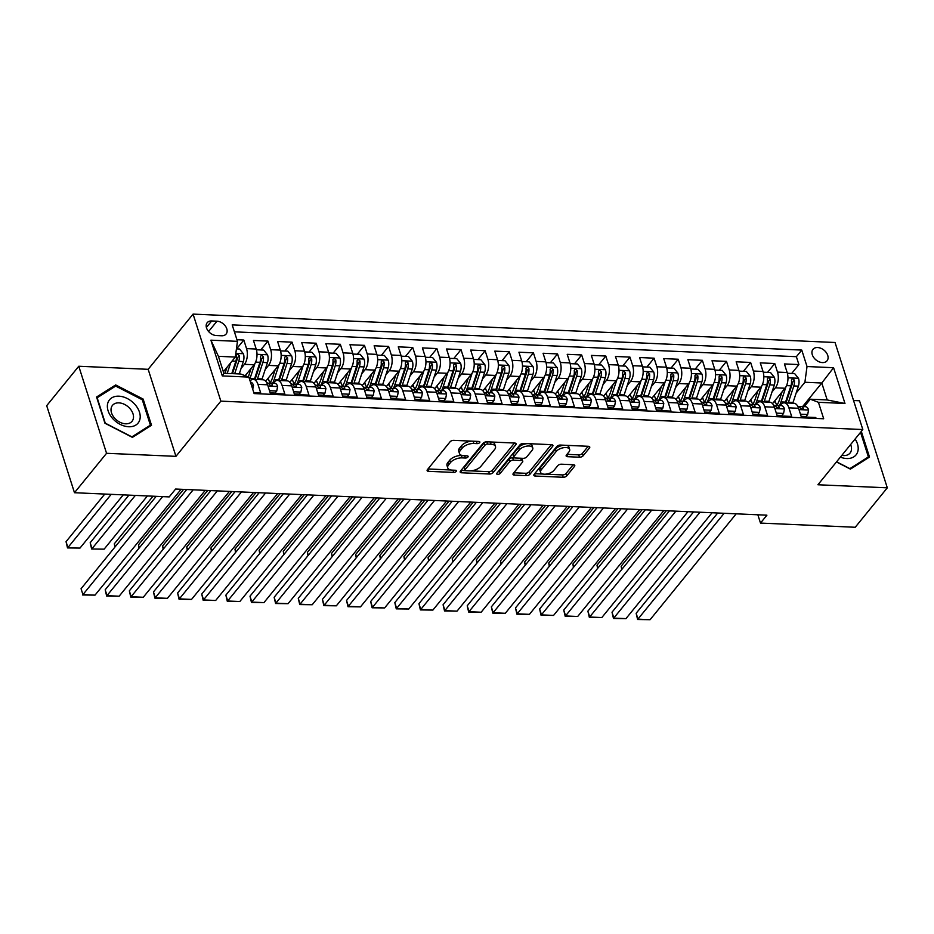 <?xml version="1.0" encoding="UTF-8"?>
<svg xmlns="http://www.w3.org/2000/svg" width="934" height="934" viewBox="0 0 934 934"><rect width="100%" height="100%" fill="white"/><g stroke="black" fill="none" stroke-linecap="round" stroke-linejoin="round"><path stroke-width="1.4" d="M479.644 442.623A1.95 0.957 162.3 0 0 479.842 441.957A1.95 0.957 162.3 0 0 478.873 441.455L453.702 440.346A2.779 1.366 162.3 0 0 450.071 441.794L427.41 469.662A2.779 1.366 162.3 0 0 427.118 470.608A2.779 1.366 162.3 0 0 428.519 471.32L453.679 472.429A1.95 0.957 162.3 0 0 456.224 471.413A1.95 0.957 162.3 0 0 456.422 470.748A1.95 0.957 162.3 0 0 455.453 470.257L452.196 470.117A8.908 4.366 162.3 0 1 447.736 467.864A8.908 4.366 162.3 0 1 448.635 464.828L450.527 462.505A8.908 4.366 162.3 0 1 462.143 457.882L465.401 458.034A1.95 0.957 162.3 0 0 467.934 457.018A1.95 0.957 162.3 0 0 468.132 456.352A1.95 0.957 162.3 0 0 467.163 455.862L463.906 455.722A8.908 4.366 162.3 0 1 459.446 453.469A8.908 4.366 162.3 0 1 460.357 450.421L462.237 448.098A8.908 4.366 162.3 0 1 473.853 443.487L477.111 443.627A1.95 0.957 162.3 0 0 479.644 442.623M817.612 347.53A9.071 6.316 39.1 0 0 812.977 349.328A9.071 6.316 39.1 0 0 813.712 357.512A9.071 6.316 39.1 0 0 822.41 362.579A9.071 6.316 39.1 0 0 827.045 360.781A9.071 6.316 39.1 0 0 826.31 352.597A9.071 6.316 39.1 0 0 817.612 347.53M579.5 457.216A2.779 1.366 162.3 0 0 583.131 455.78L589.482 447.958A2.779 1.366 162.3 0 0 589.763 447.001A2.779 1.366 162.3 0 0 588.373 446.3L560.423 445.063A2.779 1.366 162.3 0 0 556.792 446.51L534.131 474.379A2.779 1.366 162.3 0 0 533.839 475.336A2.779 1.366 162.3 0 0 535.24 476.036L563.19 477.274A2.779 1.366 162.3 0 0 566.821 475.826L574.503 466.381A2.779 1.366 162.3 0 0 574.784 465.436A2.779 1.366 162.3 0 0 573.394 464.735L561.427 464.198A2.779 1.366 162.3 0 0 557.796 465.646L553.99 470.327A7.437 3.654 162.3 0 1 546.46 474.063A7.437 3.654 162.3 0 1 540.564 472.312A7.437 3.654 162.3 0 1 541.311 469.767L556.244 451.414A7.437 3.654 162.3 0 1 563.762 447.678A7.437 3.654 162.3 0 1 569.67 449.441A7.437 3.654 162.3 0 1 568.911 451.974L566.424 455.033A2.779 1.366 162.3 0 0 566.144 455.99A2.779 1.366 162.3 0 0 567.533 456.691L579.5 457.216L578.741 454.87A2.779 1.366 162.3 0 0 582.372 453.422L588.175 446.3M817.915 484.758L887.3 487.828L855.229 527.266L760.498 523.075L766.907 515.183L175.627 489.031L169.206 496.911L74.475 492.72L106.558 453.294L175.942 456.352L220.844 401.141L862.818 429.547L817.915 484.758M515.813 444.701A2.779 1.366 162.3 0 0 516.093 443.743A2.779 1.366 162.3 0 0 514.704 443.043L486.754 441.805A2.779 1.366 162.3 0 0 483.123 443.253L460.45 471.121A2.779 1.366 162.3 0 0 460.17 472.079A2.779 1.366 162.3 0 0 461.559 472.779L489.509 474.017A2.779 1.366 162.3 0 0 493.14 472.569L515.813 444.701L515.311 443.136M523.589 443.44L551.539 444.677A2.779 1.366 162.3 0 1 552.928 445.378A2.779 1.366 162.3 0 1 552.648 446.324L529.975 474.203A2.779 1.366 162.3 0 1 526.356 475.639L514.389 475.114A2.779 1.366 162.3 0 1 513 474.414A2.779 1.366 162.3 0 1 513.28 473.456L522.468 462.155A2.779 1.366 162.3 0 0 522.76 461.209A2.779 1.366 162.3 0 0 521.359 460.509L513.431 460.158A2.779 1.366 162.3 0 0 509.801 461.594L500.227 473.363A1.95 0.957 162.3 0 1 498.254 474.344A1.95 0.957 162.3 0 1 496.713 473.888A1.95 0.957 162.3 0 1 496.911 473.223L519.958 444.876A2.779 1.366 162.3 0 1 523.589 443.44M791.682 373.448L798.897 364.575L784.408 363.933L787.152 372.526L777.497 372.094A11.336 5.931 92.5 0 1 775.372 387.82L772.009 391.941M767.55 372.374L774.765 363.513L760.276 362.871L763.02 371.452L753.364 371.031A11.336 5.931 92.5 0 1 751.24 386.746L747.877 390.879M743.417 371.312L750.621 362.439L736.144 361.808L738.887 370.389L729.232 369.957A11.336 5.931 92.5 0 1 727.107 385.684L723.745 389.805M719.285 370.238L726.489 361.376L712.012 360.734L714.755 369.327L705.1 368.895A11.336 5.931 92.5 0 1 702.963 384.621L699.613 388.742M695.141 369.175L702.356 360.314L687.879 359.672L690.611 368.253L680.968 367.833A11.336 5.931 92.5 0 1 678.831 383.547L675.48 387.668M671.009 368.101L678.224 359.24L663.735 358.598L666.479 367.19L656.824 366.758A11.336 5.931 92.5 0 1 654.699 382.485L651.348 386.606M646.877 367.039L654.092 358.177L639.603 357.535L642.347 366.116L632.692 365.696A11.336 5.931 92.5 0 1 630.567 381.411L627.204 385.544M622.745 365.965L629.948 357.103L615.471 356.461L618.215 365.054L608.559 364.622A11.336 5.931 92.5 0 1 606.435 380.348L603.072 384.469M598.612 364.902L605.816 356.041L591.339 355.399L594.082 363.98L584.427 363.559A11.336 5.931 92.5 0 1 582.291 379.274L578.94 383.407M574.48 363.84L581.684 354.967L567.207 354.325L569.95 362.917L560.295 362.485A11.336 5.931 92.5 0 1 558.158 378.212L554.808 382.333M550.336 362.766L557.551 353.904L543.074 353.262L545.806 361.843L536.151 361.423A11.336 5.931 92.5 0 1 534.026 377.138L530.675 381.27M526.204 361.703L533.419 352.83L518.93 352.2L521.674 360.781L512.019 360.349A11.336 5.931 92.5 0 1 509.894 376.075L506.543 380.196M502.072 360.629L509.287 351.768L494.798 351.126L497.542 359.718L487.887 359.286A11.336 5.931 92.5 0 1 485.762 375.001L482.399 379.134M477.939 359.567L485.143 350.705L470.666 350.063L473.41 358.644L463.754 358.224A11.336 5.931 92.5 0 1 461.629 373.939L458.267 378.06M453.807 358.493L461.011 349.631L446.534 348.989L449.277 357.582L439.622 357.15A11.336 5.931 92.5 0 1 437.486 372.876L434.135 376.997M429.675 357.43L436.878 348.569L422.401 347.927L425.133 356.508L415.49 356.087A11.336 5.931 92.5 0 1 413.353 371.802L410.003 375.935M405.531 356.356L412.746 347.495L398.269 346.853L401.001 355.445L391.346 355.013A11.336 5.931 92.5 0 1 389.221 370.74L385.87 374.861M381.399 355.294L388.614 346.432L374.125 345.79L376.869 354.371L367.214 353.951A11.336 5.931 92.5 0 1 365.089 369.666L361.727 373.798M357.267 354.231L364.47 345.358L349.993 344.716L352.737 353.309L343.082 352.877A11.336 5.931 92.5 0 1 340.957 368.603L337.594 372.724M333.134 353.157L340.338 344.296L325.861 343.654L328.605 352.235L318.949 351.814A11.336 5.931 92.5 0 1 316.824 367.529L313.462 371.662M309.002 352.095L316.206 343.222L301.729 342.591L304.472 351.172L294.817 350.74A11.336 5.931 92.5 0 1 292.681 366.467L289.33 370.588M284.858 351.021L292.073 342.159L277.596 341.517L280.328 350.11L270.685 349.678A11.336 5.931 92.5 0 1 268.548 365.392L265.198 369.525M260.726 349.958L267.941 341.097L253.453 340.455L256.196 349.036A11.336 5.931 92.5 0 1 254.071 364.762L245.175 375.702M253.826 392.654L260.703 392.957L257.959 384.364A11.336 5.931 92.5 0 0 253.324 379.356A11.336 5.931 92.5 0 0 250.09 380.955M253.324 379.356L262.979 379.776A11.336 5.931 92.5 0 1 267.614 384.796L270.346 393.389L284.835 394.02L282.091 385.438A11.336 5.931 92.5 0 0 277.456 380.418A11.336 5.931 92.5 0 0 273.954 382.333L273.288 383.162M277.456 380.418L287.112 380.85A11.336 5.931 -87.5 0 1 291.747 385.859L294.49 394.452L308.967 395.094L306.224 386.501A11.336 5.931 92.5 0 0 301.6 381.492A11.336 5.931 92.5 0 0 298.086 383.407L297.421 384.224M301.6 381.492L311.244 381.913A11.336 5.931 -87.5 0 1 315.879 386.933L318.622 395.514L333.099 396.156L330.356 387.575A11.336 5.931 92.5 0 0 325.733 382.555A11.336 5.931 92.5 0 0 322.23 384.469L321.553 385.287M325.733 382.555L335.388 382.987A11.336 5.931 -87.5 0 1 340.011 387.995L342.755 396.588L357.232 397.23L354.5 388.637A11.336 5.931 92.5 0 0 349.865 383.617A11.336 5.931 92.5 0 0 346.362 385.544L345.697 386.361M349.865 383.617L359.52 384.049A11.336 5.931 -87.5 0 1 364.143 389.069L366.887 397.651L381.364 398.293L378.632 389.712A11.336 5.931 92.5 0 0 373.997 384.691A11.336 5.931 92.5 0 0 370.494 386.606L369.829 387.423M373.997 384.691L383.652 385.123A11.336 5.931 -87.5 0 1 388.287 390.132L391.019 398.725L405.508 399.367L402.764 390.774A11.336 5.931 92.5 0 0 398.129 385.754A11.336 5.931 92.5 0 0 394.627 387.68L393.961 388.497M398.129 385.754L407.784 386.186A11.336 5.931 -87.5 0 1 412.419 391.206L415.151 399.787L429.64 400.429L426.896 391.848A11.336 5.931 92.5 0 0 422.261 386.828A11.336 5.931 92.5 0 0 418.759 388.742L418.093 389.56M422.261 386.828L431.917 387.248A11.336 5.931 -87.5 0 1 436.552 392.268L439.295 400.861L453.772 401.492L451.029 392.91A11.336 5.931 92.5 0 0 446.405 387.89A11.336 5.931 92.5 0 0 442.891 389.805L442.226 390.634M446.405 387.89L456.049 388.322A11.336 5.931 -87.5 0 1 460.684 393.342L463.427 401.924L477.904 402.566L475.161 393.973A11.336 5.931 92.5 0 0 470.538 388.964A11.336 5.931 92.5 0 0 467.035 390.879L466.358 391.696M470.538 388.964L480.193 389.385A11.336 5.931 -87.5 0 1 484.816 394.405L487.56 402.998L502.037 403.628L499.305 395.047A11.336 5.931 92.5 0 0 494.67 390.027A11.336 5.931 92.5 0 0 491.167 391.941L490.502 392.77M494.67 390.027L504.325 390.459A11.336 5.931 -87.5 0 1 508.948 395.467L511.692 404.06L526.181 404.702L523.437 396.109A11.336 5.931 92.5 0 0 518.802 391.101A11.336 5.931 92.5 0 0 515.299 393.016L514.634 393.833M518.802 391.101L528.457 391.521A11.336 5.931 -87.5 0 1 533.092 396.541L535.824 405.123L550.313 405.765L547.569 397.183A11.336 5.931 92.5 0 0 542.934 392.163A11.336 5.931 92.5 0 0 539.432 394.078L538.766 394.895M542.934 392.163L552.589 392.595A11.336 5.931 -87.5 0 1 557.224 397.604L559.968 406.197L574.445 406.839L571.701 398.246A11.336 5.931 92.5 0 0 567.066 393.226A11.336 5.931 92.5 0 0 563.564 395.152L562.898 395.969M567.066 393.226L576.722 393.658A11.336 5.931 -87.5 0 1 581.357 398.678L584.1 407.259L598.577 407.901L595.834 399.32A11.336 5.931 92.5 0 0 591.21 394.3A11.336 5.931 92.5 0 0 587.696 396.214L587.031 397.032M591.21 394.3L600.866 394.732A11.336 5.931 -87.5 0 1 605.489 399.74L608.232 408.333L622.709 408.975L619.966 400.382A11.336 5.931 92.5 0 0 615.343 395.362A11.336 5.931 92.5 0 0 611.84 397.289L611.175 398.106M615.343 395.362L624.998 395.794A11.336 5.931 -87.5 0 1 629.621 400.814L632.365 409.396L646.842 410.038L644.11 401.457A11.336 5.931 92.5 0 0 639.475 396.436A11.336 5.931 92.5 0 0 635.972 398.351L635.307 399.168M639.475 396.436L649.13 396.857A11.336 5.931 -87.5 0 1 653.765 401.877L656.497 410.47L670.986 411.1L668.242 402.519A11.336 5.931 92.5 0 0 663.607 397.499A11.336 5.931 92.5 0 0 660.104 399.413L659.439 400.242M663.607 397.499L673.262 397.931A11.336 5.931 -87.5 0 1 677.897 402.951L680.629 411.532L695.118 412.174L692.374 403.581A11.336 5.931 92.5 0 0 687.739 398.573A11.336 5.931 92.5 0 0 684.237 400.488L683.571 401.305M687.739 398.573L697.394 398.993A11.336 5.931 -87.5 0 1 702.029 404.013L704.773 412.606L719.25 413.237L716.506 404.656A11.336 5.931 92.5 0 0 711.883 399.635A11.336 5.931 92.5 0 0 708.369 401.55L707.703 402.379M711.883 399.635L721.527 400.067A11.336 5.931 -87.5 0 1 726.162 405.076L728.905 413.669L743.382 414.311L740.639 405.718A11.336 5.931 92.5 0 0 736.015 400.709A11.336 5.931 92.5 0 0 732.513 402.624L731.836 403.441M736.015 400.709L745.671 401.13A11.336 5.931 -87.5 0 1 750.294 406.15L753.038 414.731L767.514 415.373L764.783 406.792A11.336 5.931 92.5 0 0 760.148 401.772A11.336 5.931 92.5 0 0 756.645 403.686L755.98 404.504M760.148 401.772L769.803 402.204A11.336 5.931 -87.5 0 1 774.426 407.212L777.17 415.805L791.647 416.447L788.915 407.854A11.336 5.931 92.5 0 0 784.28 402.846A11.336 5.931 92.5 0 0 780.777 404.761L780.112 405.578M787.152 372.526A11.336 5.931 -87.5 0 1 785.027 388.24L772.511 403.628M763.02 371.452A11.336 5.931 -87.5 0 1 760.895 387.178L748.379 402.566M738.887 370.389A11.336 5.931 -87.5 0 1 736.751 386.116L724.235 401.503M714.755 369.327A11.336 5.931 -87.5 0 1 712.619 385.041L700.103 400.429M690.611 368.253A11.336 5.931 -87.5 0 1 688.486 383.979L675.971 399.367M666.479 367.19A11.336 5.931 -87.5 0 1 664.354 382.905L651.839 398.293M642.347 366.116A11.336 5.931 -87.5 0 1 640.222 381.843L627.706 397.23M618.215 365.054A11.336 5.931 -87.5 0 1 616.09 380.768L603.574 396.156M594.082 363.98A11.336 5.931 -87.5 0 1 591.946 379.706L579.43 395.094M569.95 362.917A11.336 5.931 -87.5 0 1 567.814 378.632L555.298 394.02M545.806 361.843A11.336 5.931 -87.5 0 1 543.681 377.569L531.166 392.957M521.674 360.781A11.336 5.931 -87.5 0 1 519.549 376.507L507.034 391.895M497.542 359.718A11.336 5.931 -87.5 0 1 495.417 375.433L482.901 390.821M473.41 358.644A11.336 5.931 -87.5 0 1 471.273 374.371L458.757 389.758M449.277 357.582A11.336 5.931 -87.5 0 1 447.141 373.296L434.625 388.684M425.133 356.508A11.336 5.931 -87.5 0 1 423.009 372.234L410.493 387.622M401.001 355.445A11.336 5.931 -87.5 0 1 398.876 371.16L386.361 386.548M376.869 354.371A11.336 5.931 -87.5 0 1 374.744 370.097L362.229 385.485M352.737 353.309A11.336 5.931 -87.5 0 1 350.612 369.023L338.096 384.411M328.605 352.235A11.336 5.931 -87.5 0 1 326.468 367.961L313.952 383.349M304.472 351.172A11.336 5.931 -87.5 0 1 302.336 366.899L289.82 382.286M280.328 350.11A11.336 5.931 -87.5 0 1 278.204 365.824L265.688 381.212M216.326 335.539L221.638 335.773A8.791 6.118 39.1 0 0 226.121 334.022A8.791 6.118 39.1 0 0 225.409 326.106A8.791 6.118 39.1 0 0 216.98 321.191L211.668 320.957A8.791 6.118 39.1 0 0 207.185 322.697A8.791 6.118 39.1 0 0 207.897 330.624A8.791 6.118 39.1 0 0 216.326 335.539M220.844 401.141L193.069 314.104L835.043 342.498L862.818 429.547M798.897 364.575L796.375 356.695L801.769 350.075L232.192 324.88L237.458 341.342L235.321 357.068L223.366 371.767M801.769 350.075L807.023 366.537L833.572 367.716L844.978 403.476L818.429 402.297L823.695 418.771L254.118 393.576L248.864 377.103L222.315 375.923L210.909 340.174L237.458 341.342M236.594 348.884L243.809 340.023L246.541 348.615A11.336 5.931 92.5 0 1 244.416 364.33L241.065 368.451M816.082 418.432L815.791 417.51L801.302 416.868L798.57 408.286A11.336 5.931 -87.5 0 0 793.935 403.266L784.28 402.846M267.941 341.097L270.685 349.678M292.073 342.159L294.817 350.74M316.206 343.222L318.949 351.814M340.338 344.296L343.082 352.877M364.47 345.358L367.214 353.951M388.614 346.432L391.346 355.013M412.746 347.495L415.49 356.087M436.878 348.569L439.622 357.15M461.011 349.631L463.754 358.224M485.143 350.705L487.887 359.286M509.287 351.768L512.019 360.349M533.419 352.83L536.151 361.423M557.551 353.904L560.295 362.485M581.684 354.967L584.427 363.559M605.816 356.041L608.559 364.622M629.948 357.103L632.692 365.696M654.092 358.177L656.824 366.758M678.224 359.24L680.968 367.833M702.356 360.314L705.1 368.895M726.489 361.376L729.232 369.957M750.621 362.439L753.364 371.031M774.765 363.513L777.497 372.094M796.375 356.695L234.422 331.839M243.809 340.023L236.932 339.719M802.621 406.57L821.792 383.01L804.898 382.263L796.153 393.016M235.321 357.068L218.428 356.321L223.833 373.261L240.727 374.009L248.864 377.103M175.942 456.352L148.167 369.315L78.771 366.245L106.558 453.294M78.771 366.245L46.7 405.683L74.475 492.72M887.3 487.828L859.525 400.779L853.559 400.511M148.167 369.315L193.069 314.104M757.848 514.786L760.498 523.075M804.244 406.64L810.303 399.203L827.197 399.95L821.792 383.01L833.572 367.716M818.429 402.297L810.303 399.203M804.898 382.263L807.023 366.537M218.428 356.321L210.909 340.174M223.833 373.261L222.315 375.923M844.978 403.476L827.197 399.95M132.406 437.369L151.518 425.285L143.147 399.075L115.676 384.936L96.564 397.02L104.935 423.23L132.406 437.369M836.455 461.956L850.407 469.125L869.507 457.053L861.323 431.391M113.773 387.271L115.676 384.936M142.377 400.021L143.147 399.075M471.763 441.14A8.908 4.366 162.3 0 0 461.489 445.752L462.237 448.098M459.446 453.469L458.699 451.11A8.908 4.366 162.3 0 1 459.598 448.075L461.489 445.752M447.736 467.864L446.989 465.517A8.908 4.366 162.3 0 1 447.888 462.47L449.779 460.147A8.908 4.366 162.3 0 1 461.384 455.535L462.68 455.594M427.97 468.973L450.97 469.989M470.701 470.864L488.762 471.658A2.779 1.366 162.3 0 0 492.393 470.222L514.494 443.031M461.011 470.432L465.401 470.631M487.595 444.094A1.95 0.957 162.3 0 0 485.05 445.098L465.155 469.568A1.95 0.957 162.3 0 0 464.957 470.234A1.95 0.957 162.3 0 0 465.926 470.724L469.37 470.876A8.908 4.366 162.3 0 0 480.975 466.253L494.576 449.534A8.908 4.366 162.3 0 0 495.475 446.487A8.908 4.366 162.3 0 0 491.027 444.245L487.595 444.094L486.859 441.817M485.762 441.887A1.95 0.957 162.3 0 0 484.302 442.751L485.05 445.098M464.957 470.234L464.21 467.876A1.95 0.957 162.3 0 1 464.408 467.21L484.302 442.751M495.475 446.487L494.728 444.14A8.908 4.366 162.3 0 0 491.494 442.016M551.34 444.666L529.228 471.845L529.975 474.203M513.84 472.767L525.597 473.293A2.779 1.366 162.3 0 0 529.228 471.845M522.76 461.209L522.001 458.851A2.779 1.366 162.3 0 0 521.265 458.255M514.541 457.882L512.673 457.8A2.779 1.366 162.3 0 0 509.053 459.248L499.48 471.016L500.227 473.363M497.997 471.88A1.95 0.957 162.3 0 0 499.48 471.016M532.018 450.433A7.437 3.654 162.3 0 0 532.765 447.888A7.437 3.654 162.3 0 0 526.869 446.125A7.437 3.654 162.3 0 0 519.339 449.873L514.085 456.329A2.779 1.366 162.3 0 0 513.793 457.286A2.779 1.366 162.3 0 0 515.194 457.987L523.122 458.337A2.779 1.366 162.3 0 0 526.753 456.889L532.018 450.433M532.765 447.888L532.018 445.53A7.437 3.654 162.3 0 0 526.111 443.778A7.437 3.654 162.3 0 0 518.592 447.514L519.339 449.873M513.793 457.286L513.046 454.928A2.779 1.366 162.3 0 1 513.326 453.982L518.592 447.514M566.985 454.344L578.741 454.87M569.67 449.441L568.911 447.082A7.437 3.654 162.3 0 0 566.308 445.331M563.973 445.226A7.437 3.654 162.3 0 0 555.485 449.067L556.244 451.414M540.564 472.312L539.805 469.954A7.437 3.654 162.3 0 1 540.564 467.42L555.485 449.067M545.514 474.168L562.443 474.916A2.779 1.366 162.3 0 0 566.062 473.48L573.184 464.723M534.692 473.69L543.168 474.063M226.974 367.331L225.012 373.308M104.771 494.063L66.045 541.673L67.925 547.558L111.193 494.355M230.686 362.766L227.195 373.402M236.43 348.884L239.536 349.012L243.447 353.834A7.507 3.934 92.5 0 1 243.319 361.586L239.267 373.939M123.265 494.88L79.985 548.083L67.505 547.919L66.045 541.673M234.679 373.74L238.73 361.376A7.507 3.934 -87.5 0 0 239.267 355.585L237.364 353.928L236.372 355.457A7.507 3.934 92.5 0 1 235.835 361.248L231.784 373.612M239.267 355.585L237.423 357.85A3.829 1.996 92.5 0 1 237.108 359.567L232.496 373.635M67.505 547.919L79.985 548.083M252.74 389.244L253.511 385.357A7.507 3.934 -87.5 0 0 250.475 382.146L250.475 382.146M181.114 489.276L95.011 595.133L82.939 594.608L81.06 588.724L82.939 594.608L162.633 496.619M156.2 496.339L81.06 588.724M95.011 595.133L82.519 594.97M118.898 396.179A18.423 12.831 39.1 0 0 108.099 410.773A18.423 12.831 39.1 0 0 128.659 426.756A18.423 12.831 39.1 0 0 139.47 412.163A18.423 12.831 39.1 0 0 118.898 396.179M118.922 402.869A12.609 8.791 39.1 0 0 112.477 405.379A12.609 8.791 39.1 0 0 113.504 416.751A12.609 8.791 39.1 0 0 125.611 423.803A12.609 8.791 39.1 0 0 132.056 421.292A12.609 8.791 39.1 0 0 131.017 409.921A12.609 8.791 39.1 0 0 118.922 402.869M150.397 425.168L131.892 436.867L105.273 423.172L97.159 397.767L115.676 386.069L142.295 399.764L150.397 425.168L149.02 426.861M840.378 457.135A18.423 12.831 39.1 0 0 857.809 451.472A18.423 12.831 39.1 0 0 855.1 439.027M841.826 455.348A12.609 8.791 39.1 0 0 850.045 453.06A12.609 8.791 39.1 0 0 851.236 450.748A12.609 8.791 39.1 0 0 850.617 444.537M860.553 432.337L868.398 456.924L849.882 468.634L836.595 461.793M867.021 458.629L868.398 456.924M251.106 368.405L248.421 376.6A18.003 9.41 92.5 0 1 248.316 376.892M128.904 495.137L90.178 542.736L92.057 548.62L135.325 495.417M254.935 363.489L250.032 378.41A21.68 11.348 92.5 0 1 249.647 379.543M256.418 349.783L263.668 350.087L267.579 354.897A7.507 3.934 92.5 0 1 267.451 362.649L262.104 378.947A21.68 11.348 92.5 0 1 261.835 379.729M147.397 495.954L104.129 549.157L91.637 548.982L90.178 542.736M257.247 379.531A21.68 11.348 -87.5 0 0 257.515 378.737L262.863 362.45A7.507 3.934 -87.5 0 0 263.4 356.648L261.497 355.002L260.504 356.531A7.507 3.934 92.5 0 1 259.967 362.322L254.62 378.609A21.68 11.348 92.5 0 1 254.352 379.402M263.4 356.648L261.555 358.925A3.829 1.996 92.5 0 1 261.24 360.641L255.893 376.927A18.003 9.41 92.5 0 1 254.924 379.426M91.637 548.982L104.129 549.157M275.238 369.467L272.553 377.663A18.003 9.41 92.5 0 1 269.961 383.01M153.036 496.199L114.31 543.81L115.244 546.705M279.068 364.552L274.176 379.484A21.68 11.348 92.5 0 1 272.693 383.127M280.55 350.869L287.8 351.149L291.712 355.971A7.507 3.934 92.5 0 1 291.583 363.723L286.236 380.01A21.68 11.348 92.5 0 1 285.967 380.792M270.054 382.882A18.003 9.41 92.5 0 1 268.63 379.601A8.931 4.67 -87.5 0 0 268.081 378.27M281.379 380.593A21.68 11.348 -87.5 0 0 281.648 379.811L286.995 363.513A7.507 3.934 -87.5 0 0 287.532 357.722L285.641 356.064L284.637 357.594A7.507 3.934 92.5 0 1 284.099 363.384L278.752 379.683A21.68 11.348 92.5 0 1 278.484 380.465M287.532 357.722L285.687 359.987A3.829 1.996 92.5 0 1 285.372 361.703L280.037 378.001A18.003 9.41 92.5 0 1 279.056 380.488M114.917 547.102L114.31 543.81M299.37 370.541L296.685 378.737A18.003 9.41 92.5 0 1 294.093 384.072M183.589 489.381L138.454 544.872L139.376 547.768M303.2 365.626L298.308 380.547A21.68 11.348 92.5 0 1 296.825 384.201M304.694 351.896L311.933 352.223L315.855 357.033A7.507 3.934 92.5 0 1 315.715 364.785L310.368 381.084A21.68 11.348 92.5 0 1 310.1 381.866M294.187 383.944A18.003 9.41 92.5 0 1 292.762 380.675A8.931 4.67 -87.5 0 0 292.214 379.344M305.523 381.656A21.68 11.348 -87.5 0 0 305.792 380.874L311.127 364.587A7.507 3.934 -87.5 0 0 311.664 358.784L309.773 357.127L308.769 358.656A7.507 3.934 92.5 0 1 308.232 364.458L302.885 380.745A21.68 11.348 92.5 0 1 302.616 381.527M311.664 358.784L309.819 361.061A3.829 1.996 92.5 0 1 309.516 362.777L304.169 379.064A18.003 9.41 92.5 0 1 303.2 381.562M139.049 548.176L138.454 544.872M323.503 371.604L320.817 379.799A18.003 9.41 92.5 0 1 318.237 385.147M207.722 490.443L162.586 545.946L163.508 548.842M327.332 366.688L322.44 381.609A21.68 11.348 92.5 0 1 320.957 385.263M328.815 352.982L336.065 353.286L339.988 358.096A7.507 3.934 92.5 0 1 339.848 365.859L334.5 382.146A21.68 11.348 92.5 0 1 334.232 382.928M318.319 385.018A18.003 9.41 92.5 0 1 316.895 381.737A8.931 4.67 -87.5 0 0 316.346 380.407M329.655 382.73A21.68 11.348 -87.5 0 0 329.924 381.948L335.271 365.649A7.507 3.934 -87.5 0 0 335.808 359.859L333.905 358.201L332.913 359.73A7.507 3.934 92.5 0 1 332.376 365.521L327.028 381.819A21.68 11.348 92.5 0 1 326.76 382.601M335.808 359.859L333.963 362.123A3.829 1.996 92.5 0 1 333.648 363.84L328.301 380.138A18.003 9.41 92.5 0 1 327.332 382.625M163.181 549.239L162.586 545.946M269.494 390.704L276.733 391.019L277.643 386.419A7.507 3.934 -87.5 0 0 274.608 383.22L270.031 383.01A7.507 3.934 -87.5 0 0 269.447 383.068L268.362 383.325M205.246 490.338L119.143 596.207L107.071 595.67L105.192 589.786L106.651 596.044L193.175 489.801M186.753 489.521L105.192 589.786M270.183 392.852L275.063 393.074L276.733 391.019M266.82 382.87L267.136 382.882A7.507 3.934 92.5 0 1 269.436 384.516C271.187 386.116 272.156 386.162 272.331 384.645A7.507 3.934 -87.5 0 0 270.031 383.01M272.331 385.497L272.331 384.645L271.397 385.812M119.143 596.207L106.651 596.044M293.626 391.766L300.865 392.082L301.775 387.493A7.507 3.934 -87.5 0 0 298.752 384.283L294.163 384.084A7.507 3.934 -87.5 0 0 293.58 384.131L292.494 384.399M229.379 491.412L143.276 597.27L131.204 596.744L129.336 590.86L130.783 597.106L217.318 490.875M210.886 490.583L129.336 590.86M294.315 393.926L299.195 394.136L300.865 392.082M290.953 383.932L291.268 383.956A7.507 3.934 92.5 0 1 293.58 385.59C295.331 387.19 296.288 387.225 296.475 385.719A7.507 3.934 -87.5 0 0 294.163 384.084M296.463 386.571L296.475 385.719L295.529 386.874M143.276 597.27L130.783 597.106M317.758 392.84L324.997 393.156L325.908 388.556A7.507 3.934 -87.5 0 0 322.884 385.345L318.296 385.147A7.507 3.934 -87.5 0 0 317.712 385.205L316.626 385.462M253.511 492.475L167.408 598.344L155.348 597.807L153.468 591.923L154.916 598.169L241.451 491.938M235.018 491.658L153.468 591.923M318.447 394.989L323.327 395.21L324.997 393.156M315.085 385.006L315.4 385.018A7.507 3.934 92.5 0 1 317.712 386.653C319.463 388.252 320.42 388.299 320.607 386.781A7.507 3.934 -87.5 0 0 318.296 385.147M320.607 387.633L320.607 386.781L319.661 387.937M167.408 598.344L154.916 598.169M341.902 393.903L349.129 394.218L350.04 389.63A7.507 3.934 -87.5 0 0 347.016 386.419L342.428 386.221A7.507 3.934 -87.5 0 0 341.844 386.267L340.758 386.524M277.643 493.537L191.54 599.406L179.48 598.881L177.6 592.997L179.059 599.243L265.583 493.012M259.15 492.72L177.6 592.997M342.58 396.063L347.471 396.273L349.129 394.218M339.217 386.069L339.532 386.092A7.507 3.934 92.5 0 1 341.844 387.727C343.595 389.326 344.564 389.361 344.739 387.855A7.507 3.934 -87.5 0 0 342.428 386.221M344.739 388.707L344.739 387.855L343.794 389.011M191.54 599.406L179.059 599.243M347.646 372.678L344.95 380.874A18.003 9.41 92.5 0 1 342.369 386.209M231.854 491.517L186.718 547.009L187.641 549.904M351.464 367.762L346.572 382.683A21.68 11.348 92.5 0 1 345.101 386.337M352.947 354.056L360.209 354.36L364.12 359.17A7.507 3.934 92.5 0 1 363.991 366.922L358.644 383.22A21.68 11.348 92.5 0 1 358.376 384.002M342.451 386.081A18.003 9.41 92.5 0 1 341.027 382.812A8.931 4.67 -87.5 0 0 340.478 381.481M353.788 383.792A21.68 11.348 -87.5 0 0 354.056 383.01L359.403 366.723A7.507 3.934 -87.5 0 0 359.94 360.921L358.037 359.263L357.045 360.793A7.507 3.934 92.5 0 1 356.508 366.595L351.161 382.882A21.68 11.348 92.5 0 1 350.892 383.664M359.94 360.921L358.096 363.198A3.829 1.996 92.5 0 1 357.78 364.914L352.433 381.2A18.003 9.41 92.5 0 1 351.464 383.699M187.314 550.313L186.718 547.009M366.035 394.965L373.273 395.292L374.184 390.692A7.507 3.934 -87.5 0 0 371.148 387.482L366.56 387.283A7.507 3.934 -87.5 0 0 365.976 387.341L364.89 387.598M301.787 494.611L215.672 600.48L203.612 599.943L201.732 594.059L203.192 600.305L289.715 494.074M283.282 493.794L201.732 594.059M366.723 397.125L371.604 397.335L373.273 395.292M363.361 387.143L363.665 387.155A7.507 3.934 92.5 0 1 365.976 388.789C367.727 390.389 368.697 390.435 368.872 388.918A7.507 3.934 -87.5 0 0 366.56 387.283M368.872 389.77L368.872 388.918L367.926 390.073M215.672 600.48L203.192 600.305M371.779 373.74L369.082 381.936A18.003 9.41 92.5 0 1 366.502 387.283M255.986 492.58L210.85 548.083L211.773 550.978M375.608 368.825L370.705 383.746A21.68 11.348 92.5 0 1 369.234 387.4M377.091 355.142L384.341 355.422L388.252 360.232A7.507 3.934 92.5 0 1 388.124 367.996L382.777 384.283A21.68 11.348 92.5 0 1 382.508 385.065M366.595 387.155A18.003 9.41 92.5 0 1 365.159 383.874A8.931 4.67 -87.5 0 0 364.61 382.543M377.92 384.866A21.68 11.348 -87.5 0 0 378.188 384.084L383.535 367.786A7.507 3.934 -87.5 0 0 384.072 361.995L382.169 360.337L381.177 361.867A7.507 3.934 92.5 0 1 380.64 367.657L375.293 383.956A21.68 11.348 92.5 0 1 375.024 384.738M384.072 361.995L382.228 364.26A3.829 1.996 92.5 0 1 381.913 365.976L376.565 382.275A18.003 9.41 92.5 0 1 375.596 384.761M211.446 551.375L210.85 548.083M390.167 396.039L397.405 396.355L398.316 391.755A7.507 3.934 -87.5 0 0 395.28 388.556L390.704 388.346A7.507 3.934 -87.5 0 0 390.12 388.404L389.034 388.661M325.919 495.674L239.816 601.543L227.744 601.006L225.865 595.133L227.324 601.379L313.847 495.148M307.426 494.857L225.865 595.133M390.856 398.188L395.736 398.409L397.405 396.355M387.493 388.205L387.797 388.217A7.507 3.934 92.5 0 1 390.108 389.863C391.86 391.451 392.829 391.498 393.004 389.992A7.507 3.934 -87.5 0 0 390.704 388.346M393.004 390.844L393.004 389.992L392.07 391.148M239.816 601.543L227.324 601.379M395.911 374.814L393.226 383.01A18.003 9.41 92.5 0 1 390.634 388.346M280.118 493.654L234.983 549.145L235.905 552.041M399.74 369.899L394.837 384.82A21.68 11.348 92.5 0 1 393.366 388.474M401.235 356.169L408.473 356.496L412.384 361.306A7.507 3.934 92.5 0 1 412.256 369.058L406.909 385.357A21.68 11.348 92.5 0 1 406.64 386.139M390.727 388.217A18.003 9.41 92.5 0 1 389.303 384.948A8.931 4.67 -87.5 0 0 388.754 383.617M402.052 385.929A21.68 11.348 -87.5 0 0 402.321 385.147L407.668 368.86A7.507 3.934 -87.5 0 0 408.205 363.057L406.302 361.4L405.309 362.929A7.507 3.934 92.5 0 1 404.772 368.732L399.425 385.018A21.68 11.348 92.5 0 1 399.157 385.8M408.205 363.057L406.36 365.334A3.829 1.996 92.5 0 1 406.045 367.039L400.698 383.337A18.003 9.41 92.5 0 1 399.729 385.824M235.578 552.438L234.983 549.145M414.299 397.102L421.538 397.429L422.448 392.829A7.507 3.934 -87.5 0 0 419.413 389.618L414.836 389.42A7.507 3.934 -87.5 0 0 414.252 389.478L413.167 389.735M350.052 496.748L263.948 602.617L251.876 602.08L249.997 596.196L251.456 602.442L337.98 496.211M331.558 495.931L249.997 596.196M414.988 399.262L419.868 399.472L421.538 397.429M411.625 389.28L411.941 389.291A7.507 3.934 92.5 0 1 414.241 390.926C416.004 392.525 416.961 392.572 417.136 391.054A7.507 3.934 -87.5 0 0 414.836 389.42M417.136 391.906L417.136 391.054L416.202 392.21M263.948 602.617L251.456 602.442M420.043 375.877L417.358 384.072A18.003 9.41 92.5 0 1 414.766 389.42M304.251 494.716L259.127 550.208L260.049 553.103M423.873 370.961L418.981 385.882A21.68 11.348 92.5 0 1 417.498 389.536M425.355 357.255L432.605 357.559L436.517 362.369A7.507 3.934 92.5 0 1 436.388 370.121L431.041 386.419A21.68 11.348 92.5 0 1 430.772 387.201M414.859 389.291A18.003 9.41 92.5 0 1 413.435 386.011A8.931 4.67 -87.5 0 0 412.886 384.68M426.184 387.003A21.68 11.348 -87.5 0 0 426.453 386.221L431.8 369.922A7.507 3.934 -87.5 0 0 432.337 364.132L430.446 362.474L429.442 364.003A7.507 3.934 92.5 0 1 428.904 369.794L423.557 386.092A21.68 11.348 92.5 0 1 423.289 386.874M432.337 364.132L430.492 366.397A3.829 1.996 92.5 0 1 430.177 368.113L424.842 384.399A18.003 9.41 92.5 0 1 423.873 386.898M259.722 553.512L259.127 550.208M438.431 398.176L445.67 398.491L446.58 393.891A7.507 3.934 -87.5 0 0 443.557 390.692L438.968 390.482A7.507 3.934 -87.5 0 0 438.385 390.54L437.299 390.797M374.184 497.81L288.081 603.679L276.009 603.142L274.141 597.27L275.588 603.516L362.123 497.273M355.691 496.993L274.141 597.27M439.12 400.324L444 400.546L445.67 398.491M435.758 390.342L436.073 390.354A7.507 3.934 92.5 0 1 438.385 392C440.136 393.588 441.093 393.634 441.28 392.128A7.507 3.934 -87.5 0 0 438.968 390.482M441.268 392.981L441.28 392.128L440.334 393.284M288.081 603.679L275.588 603.516M444.175 376.939L441.49 385.147A18.003 9.41 92.5 0 1 438.898 390.482M328.394 495.791L283.259 551.282L284.181 554.177M448.005 372.036L443.113 386.956A21.68 11.348 92.5 0 1 441.63 390.599M449.499 358.341L456.738 358.621L460.66 363.443A7.507 3.934 92.5 0 1 460.52 371.195L455.173 387.482A21.68 11.348 92.5 0 1 454.905 388.275M438.992 390.354A18.003 9.41 92.5 0 1 437.567 387.073A8.931 4.67 -87.5 0 0 437.019 385.754M450.328 388.065A21.68 11.348 -87.5 0 0 450.597 387.283L455.944 370.985A7.507 3.934 -87.5 0 0 456.481 365.194L454.578 363.536L453.574 365.066A7.507 3.934 92.5 0 1 453.037 370.868L447.701 387.155A21.68 11.348 92.5 0 1 447.433 387.937M456.481 365.194L454.624 367.459A3.829 1.996 92.5 0 1 454.321 369.175L448.974 385.473A18.003 9.41 92.5 0 1 448.005 387.96M283.854 554.574L283.259 551.282M468.308 378.013L465.622 386.209A18.003 9.41 92.5 0 1 463.042 391.556M352.527 496.853L307.391 552.344L308.313 555.24M472.137 373.098L467.245 388.019A21.68 11.348 92.5 0 1 465.762 391.673M473.62 359.392L480.882 359.695L484.793 364.505A7.507 3.934 92.5 0 1 484.653 372.257L479.317 388.556A21.68 11.348 92.5 0 1 479.049 389.338M463.124 391.416A18.003 9.41 92.5 0 1 461.7 388.147A8.931 4.67 -87.5 0 0 461.151 386.816M474.46 389.139A21.68 11.348 -87.5 0 0 474.729 388.346L480.076 372.059A7.507 3.934 -87.5 0 0 480.613 366.256L478.71 364.61L477.718 366.14A7.507 3.934 92.5 0 1 477.181 371.93L471.833 388.217A21.68 11.348 92.5 0 1 471.565 389.011M480.613 366.256L478.768 368.533A3.829 1.996 92.5 0 1 478.453 370.249L473.106 386.536A18.003 9.41 92.5 0 1 472.137 389.034M307.987 555.648L307.391 552.344M492.452 379.076L489.755 387.271A18.003 9.41 92.5 0 1 487.174 392.619M376.659 497.927L331.523 553.418L332.446 556.314M496.281 374.16L491.377 389.093A21.68 11.348 92.5 0 1 489.906 392.735M497.752 360.454L505.014 360.757L508.925 365.579A7.507 3.934 92.5 0 1 508.796 373.331L503.449 389.618A21.68 11.348 92.5 0 1 503.181 390.4M487.268 392.49A18.003 9.41 92.5 0 1 485.832 389.209A8.931 4.67 -87.5 0 0 485.283 387.879M498.593 390.202A21.68 11.348 -87.5 0 0 498.861 389.42L504.208 373.121A7.507 3.934 -87.5 0 0 504.745 367.331L502.842 365.673L501.85 367.202A7.507 3.934 92.5 0 1 501.313 372.993L495.966 389.291A21.68 11.348 92.5 0 1 495.697 390.073M504.745 367.331L502.901 369.595A3.829 1.996 92.5 0 1 502.585 371.312L497.238 387.61A18.003 9.41 92.5 0 1 496.269 390.097M332.119 556.711L331.523 553.418M516.584 380.15L513.887 388.346A18.003 9.41 92.5 0 1 511.307 393.681M400.791 498.989L355.656 554.481L356.578 557.376M520.413 375.234L515.51 390.155A21.68 11.348 92.5 0 1 514.039 393.809M521.908 361.505L529.146 361.832L533.057 366.642A7.507 3.934 92.5 0 1 532.929 374.394L527.582 390.692A21.68 11.348 92.5 0 1 527.313 391.474M511.4 393.553A18.003 9.41 92.5 0 1 509.964 390.284A8.931 4.67 -87.5 0 0 509.415 388.953M522.725 391.264A21.68 11.348 -87.5 0 0 522.993 390.482L528.34 374.195A7.507 3.934 -87.5 0 0 528.877 368.393L526.974 366.735L525.982 368.265A7.507 3.934 92.5 0 1 525.445 374.067L520.098 390.354A21.68 11.348 92.5 0 1 519.829 391.148M528.877 368.393L527.033 370.67A3.829 1.996 92.5 0 1 526.718 372.386L521.37 388.672A18.003 9.41 92.5 0 1 520.401 391.171M356.251 557.785L355.656 554.481M540.716 381.212L538.031 389.408A18.003 9.41 92.5 0 1 535.439 394.755M424.923 500.052L379.788 555.555L380.722 558.45M544.545 376.297L539.654 391.218A21.68 11.348 92.5 0 1 538.171 394.872M546.028 362.614L553.278 362.894L557.189 367.704A7.507 3.934 92.5 0 1 557.061 375.468L551.714 391.755A21.68 11.348 92.5 0 1 551.445 392.537M535.532 394.627A18.003 9.41 92.5 0 1 534.108 391.346A8.931 4.67 -87.5 0 0 533.559 390.015M546.857 392.338A21.68 11.348 -87.5 0 0 547.126 391.556L552.473 375.258A7.507 3.934 -87.5 0 0 553.01 369.467L551.118 367.809L550.114 369.339A7.507 3.934 92.5 0 1 549.577 375.129L544.23 391.428A21.68 11.348 92.5 0 1 543.962 392.21M553.01 369.467L551.165 371.732A3.829 1.996 92.5 0 1 550.85 373.448L545.503 389.747A18.003 9.41 92.5 0 1 544.534 392.233M380.395 558.847L379.788 555.555M564.848 382.286L562.163 390.482A18.003 9.41 92.5 0 1 559.571 395.818M449.067 501.126L403.932 556.617L404.854 559.513M568.678 377.371L563.786 392.292A21.68 11.348 92.5 0 1 562.303 395.946M570.172 363.641L577.41 363.968L581.322 368.778A7.507 3.934 92.5 0 1 581.193 376.53L575.846 392.829A21.68 11.348 92.5 0 1 575.577 393.611M559.664 395.689A18.003 9.41 92.5 0 1 558.24 392.42A8.931 4.67 -87.5 0 0 557.691 391.089M571.001 393.401A21.68 11.348 -87.5 0 0 571.269 392.619L576.605 376.332A7.507 3.934 -87.5 0 0 577.142 370.529L575.251 368.872L574.247 370.401A7.507 3.934 92.5 0 1 573.709 376.204L568.362 392.49A21.68 11.348 92.5 0 1 568.094 393.272M577.142 370.529L575.297 372.806A3.829 1.996 92.5 0 1 574.994 374.522L569.647 390.809A18.003 9.41 92.5 0 1 568.678 393.307M404.527 559.921L403.932 556.617M588.98 383.349L586.295 391.544A18.003 9.41 92.5 0 1 583.715 396.892M473.199 502.188L428.064 557.691L428.986 560.587M592.81 378.433L587.918 393.354A21.68 11.348 92.5 0 1 586.435 397.008M594.293 364.727L601.543 365.031L605.466 369.841A7.507 3.934 92.5 0 1 605.325 377.605L599.978 393.891A21.68 11.348 92.5 0 1 599.71 394.673M583.797 396.763A18.003 9.41 92.5 0 1 582.372 393.483A8.931 4.67 -87.5 0 0 581.824 392.152M595.133 394.475A21.68 11.348 -87.5 0 0 595.402 393.693L600.749 377.394A7.507 3.934 -87.5 0 0 601.286 371.604L599.383 369.946L598.39 371.475A7.507 3.934 92.5 0 1 597.853 377.266L592.506 393.564A21.68 11.348 92.5 0 1 592.238 394.346M601.286 371.604L599.43 373.869A3.829 1.996 92.5 0 1 599.126 375.585L593.779 391.883A18.003 9.41 92.5 0 1 592.81 394.37M428.659 560.984L428.064 557.691M613.124 384.423L610.427 392.619A18.003 9.41 92.5 0 1 607.847 397.954M497.332 503.263L452.196 558.754L453.118 561.649M616.942 379.508L612.05 394.428A21.68 11.348 92.5 0 1 610.579 398.082M618.436 365.813L625.687 366.105L629.598 370.915A7.507 3.934 92.5 0 1 629.469 378.667L624.122 394.965A21.68 11.348 92.5 0 1 623.854 395.747M607.929 397.826A18.003 9.41 92.5 0 1 606.505 394.557A8.931 4.67 -87.5 0 0 605.956 393.226M619.265 395.537A21.68 11.348 -87.5 0 0 619.534 394.755L624.881 378.468A7.507 3.934 -87.5 0 0 625.418 372.666L623.515 371.008L622.523 372.538A7.507 3.934 92.5 0 1 621.986 378.34L616.638 394.627A21.68 11.348 92.5 0 1 616.37 395.409M625.418 372.666L623.573 374.943A3.829 1.996 92.5 0 1 623.258 376.647L617.911 392.945A18.003 9.41 92.5 0 1 616.942 395.432M452.792 562.046L452.196 558.754M637.257 385.485L634.56 393.681A18.003 9.41 92.5 0 1 631.979 399.028M521.464 504.325L476.328 559.816L477.251 562.712M641.086 380.57L636.182 395.491A21.68 11.348 92.5 0 1 634.711 399.145M642.58 366.852L649.819 367.167L653.73 371.977A7.507 3.934 92.5 0 1 653.602 379.729L648.254 396.028A21.68 11.348 92.5 0 1 647.986 396.81M632.073 398.9A18.003 9.41 92.5 0 1 630.637 395.619A8.931 4.67 -87.5 0 0 630.088 394.288M643.398 396.611A21.68 11.348 -87.5 0 0 643.666 395.829L649.013 379.531A7.507 3.934 -87.5 0 0 649.55 373.74L647.647 372.082L646.655 373.612A7.507 3.934 92.5 0 1 646.118 379.402L640.771 395.701A21.68 11.348 92.5 0 1 640.502 396.483M649.55 373.74L647.706 376.005A3.829 1.996 92.5 0 1 647.39 377.721L642.043 394.008A18.003 9.41 92.5 0 1 641.074 396.506M476.924 563.12L476.328 559.816M661.389 386.548L658.704 394.755A18.003 9.41 92.5 0 1 656.112 400.091M545.596 505.399L500.461 560.89L501.383 563.786M665.218 381.644L660.315 396.565A21.68 11.348 92.5 0 1 658.844 400.207M666.701 367.926L673.951 368.229L677.862 373.051A7.507 3.934 92.5 0 1 677.734 380.803L672.387 397.09A21.68 11.348 92.5 0 1 672.118 397.884M656.205 399.962A18.003 9.41 92.5 0 1 654.781 396.681A8.931 4.67 -87.5 0 0 654.232 395.362M667.53 397.674A21.68 11.348 -87.5 0 0 667.798 396.892L673.145 380.593A7.507 3.934 -87.5 0 0 673.683 374.803L671.779 373.145L670.787 374.674A7.507 3.934 92.5 0 1 670.25 380.477L664.903 396.763A21.68 11.348 92.5 0 1 664.634 397.545M673.683 374.803L671.838 377.067A3.829 1.996 92.5 0 1 671.523 378.784L666.176 395.082A18.003 9.41 92.5 0 1 665.206 397.569M501.056 564.183L500.461 560.89M685.521 387.622L682.836 395.818A18.003 9.41 92.5 0 1 680.244 401.165M569.728 506.462L524.593 561.953L525.527 564.848M689.35 382.707L684.459 397.627A21.68 11.348 92.5 0 1 682.976 401.281M690.845 368.977L698.083 369.304L701.994 374.114A7.507 3.934 92.5 0 1 701.866 381.866L696.519 398.164A21.68 11.348 92.5 0 1 696.25 398.946M680.337 401.036A18.003 9.41 92.5 0 1 678.913 397.756A8.931 4.67 -87.5 0 0 678.364 396.425M691.662 398.748A21.68 11.348 -87.5 0 0 691.931 397.954L697.278 381.667A7.507 3.934 -87.5 0 0 697.815 375.865L695.923 374.219L694.919 375.748A7.507 3.934 92.5 0 1 694.382 381.539L689.035 397.826A21.68 11.348 92.5 0 1 688.767 398.62M697.815 375.865L695.97 378.142A3.829 1.996 92.5 0 1 695.655 379.858L690.319 396.144A18.003 9.41 92.5 0 1 689.339 398.643M525.2 565.257L524.593 561.953M709.653 388.684L706.968 396.88A18.003 9.41 92.5 0 1 704.376 402.227M593.872 507.536L548.737 563.027L549.659 565.922M713.483 383.769L708.591 398.701A21.68 11.348 92.5 0 1 707.108 402.344M714.977 370.086L722.216 370.366L726.138 375.188A7.507 3.934 92.5 0 1 725.998 382.94L720.651 399.227A21.68 11.348 92.5 0 1 720.383 400.009M704.469 402.099A18.003 9.41 92.5 0 1 703.045 398.818A8.931 4.67 -87.5 0 0 702.496 397.487M715.806 399.81A21.68 11.348 -87.5 0 0 716.074 399.028L721.41 382.73A7.507 3.934 -87.5 0 0 721.947 376.939L720.056 375.281L719.052 376.811A7.507 3.934 92.5 0 1 718.515 382.601L713.179 398.9A21.68 11.348 92.5 0 1 712.911 399.682M721.947 376.939L720.102 379.204A3.829 1.996 92.5 0 1 719.799 380.92L714.452 397.219A18.003 9.41 92.5 0 1 713.483 399.705M549.332 566.319L548.737 563.027M462.563 399.238L469.802 399.565L470.713 394.965A7.507 3.934 -87.5 0 0 467.689 391.755L463.101 391.556A7.507 3.934 -87.5 0 0 462.517 391.615L461.431 391.871M398.316 498.884L312.213 604.742L300.153 604.216L298.273 598.332L299.732 604.578L386.256 498.347M379.823 498.067L298.273 598.332M463.252 401.398L468.132 401.608L469.802 399.565M459.89 391.416L460.205 391.428A7.507 3.934 92.5 0 1 462.517 393.062C464.268 394.662 465.237 394.697 465.412 393.191A7.507 3.934 -87.5 0 0 463.101 391.556M465.412 394.043L465.412 393.191L464.467 394.346M312.213 604.742L299.732 604.578M486.707 400.312L493.934 400.628L494.857 396.028A7.507 3.934 -87.5 0 0 491.821 392.829L487.233 392.619A7.507 3.934 -87.5 0 0 486.649 392.677L485.563 392.934M422.46 499.947L336.345 605.816L324.285 605.279L322.405 599.394L323.864 605.652L410.388 499.41M403.955 499.13L322.405 599.394M487.396 402.461L492.276 402.682L493.934 400.628M484.022 392.478L484.337 392.49A7.507 3.934 92.5 0 1 486.649 394.125C488.4 395.724 489.369 395.771 489.544 394.253A7.507 3.934 -87.5 0 0 487.233 392.619M489.544 395.105L489.544 394.253L488.599 395.421M336.345 605.816L323.864 605.652M510.84 401.375L518.078 401.702L518.989 397.102A7.507 3.934 -87.5 0 0 515.953 393.891L511.365 393.693A7.507 3.934 -87.5 0 0 510.793 393.739L509.707 394.008M446.592 501.021L360.489 606.878L348.417 606.353L346.537 600.469L347.997 606.715L434.52 500.484M428.087 500.192L346.537 600.469M511.528 403.535L516.409 403.745L518.078 401.702M508.166 393.541L508.47 393.564A7.507 3.934 92.5 0 1 510.781 395.199C512.533 396.798 513.502 396.833 513.677 395.327A7.507 3.934 -87.5 0 0 511.365 393.693M513.677 396.179L513.677 395.327L512.743 396.483M360.489 606.878L347.997 606.715M534.972 402.449L542.21 402.764L543.121 398.164A7.507 3.934 -87.5 0 0 540.086 394.954L535.509 394.755A7.507 3.934 -87.5 0 0 534.925 394.813L533.839 395.07M470.724 502.083L384.621 607.952L372.549 607.415L370.67 601.531L372.129 607.777L458.652 501.546M452.231 501.266L370.67 601.531M535.661 404.597L540.541 404.819L542.21 402.764M532.298 394.615L532.613 394.627A7.507 3.934 92.5 0 1 534.913 396.261C536.665 397.861 537.634 397.907 537.809 396.39A7.507 3.934 -87.5 0 0 535.509 394.755M537.809 397.242L537.809 396.39L536.875 397.545M384.621 607.952L372.129 607.777M559.104 403.511L566.343 403.827L567.253 399.238A7.507 3.934 -87.5 0 0 564.229 396.028L559.641 395.829A7.507 3.934 -87.5 0 0 559.057 395.876L557.972 396.133M494.857 503.146L408.753 609.015L396.681 608.489L394.813 602.605L396.261 608.851L482.785 502.62M476.363 502.329L394.813 602.605M559.793 405.671L564.673 405.881L566.343 403.827M556.431 395.677L556.746 395.701A7.507 3.934 92.5 0 1 559.046 397.335C560.809 398.935 561.766 398.97 561.953 397.464A7.507 3.934 -87.5 0 0 559.641 395.829M561.941 398.316L561.953 397.464L561.007 398.62M408.753 609.015L396.261 608.851M583.236 404.574L590.475 404.901L591.385 400.301A7.507 3.934 -87.5 0 0 588.362 397.09L583.773 396.892A7.507 3.934 -87.5 0 0 583.19 396.95L582.104 397.207M518.989 504.22L432.886 610.089L420.825 609.552L418.946 603.668L420.393 609.914L506.928 503.683M500.496 503.403L418.946 603.668M583.925 406.734L588.805 406.944L590.475 404.901M580.563 396.752L580.878 396.763A7.507 3.934 92.5 0 1 583.19 398.398C584.941 399.997 585.898 400.044 586.085 398.526A7.507 3.934 -87.5 0 0 583.773 396.892M586.085 399.378L586.085 398.526L585.139 399.682M432.886 610.089L420.393 609.914M607.38 405.648L614.607 405.963L615.518 401.363A7.507 3.934 -87.5 0 0 612.494 398.164L607.906 397.954A7.507 3.934 -87.5 0 0 607.322 398.012L606.236 398.269M543.121 505.282L457.018 611.151L444.958 610.614L443.078 604.742L444.537 610.988L531.061 504.757M524.628 504.465L443.078 604.742M608.057 407.796L612.938 408.018L614.607 405.963M604.695 397.814L605.01 397.826A7.507 3.934 92.5 0 1 607.322 399.472C609.073 401.06 610.042 401.106 610.217 399.6A7.507 3.934 -87.5 0 0 607.906 397.954M610.217 400.452L610.217 399.6L609.272 400.756M457.018 611.151L444.537 610.988M631.512 406.71L638.751 407.037L639.662 402.437A7.507 3.934 -87.5 0 0 636.626 399.227L632.038 399.028A7.507 3.934 -87.5 0 0 631.454 399.087L630.368 399.343M567.265 506.356L481.15 612.225L469.09 611.688L467.21 605.804L468.67 612.05L555.193 505.819M548.76 505.539L467.21 605.804M632.201 408.87L637.081 409.08L638.751 407.037M628.839 398.888L629.142 398.9A7.507 3.934 92.5 0 1 631.454 400.534C633.205 402.134 634.174 402.18 634.349 400.663A7.507 3.934 -87.5 0 0 632.038 399.028M634.349 401.515L634.349 400.663L633.404 401.818M481.15 612.225L468.67 612.05M655.645 407.784L662.883 408.1L663.794 403.5A7.507 3.934 -87.5 0 0 660.758 400.301L656.17 400.091A7.507 3.934 -87.5 0 0 655.598 400.149L654.512 400.406M591.397 507.419L505.294 613.288L493.222 612.751L491.342 606.878L492.802 613.124L579.325 506.882M572.904 506.602L491.342 606.878M656.333 409.933L661.214 410.154L662.883 408.1M652.971 399.95L653.275 399.962A7.507 3.934 92.5 0 1 655.586 401.608C657.338 403.196 658.307 403.243 658.482 401.737A7.507 3.934 -87.5 0 0 656.17 400.091M658.482 402.589L658.482 401.737L657.548 402.893M505.294 613.288L492.802 613.124M679.777 408.847L687.015 409.174L687.926 404.574A7.507 3.934 -87.5 0 0 684.891 401.363L680.314 401.165A7.507 3.934 -87.5 0 0 679.73 401.223L678.644 401.48M615.529 508.493L529.426 614.35L517.354 613.825L515.475 607.941L516.934 614.187L603.457 507.956M597.036 507.676L515.475 607.941M680.466 411.007L685.346 411.217L687.015 409.174M677.103 401.025L677.419 401.036A7.507 3.934 92.5 0 1 679.719 402.671C681.47 404.27 682.439 404.305 682.614 402.799A7.507 3.934 -87.5 0 0 680.314 401.165M682.614 403.651L682.614 402.799L681.68 403.955M529.426 614.35L516.934 614.187M703.909 409.921L711.148 410.236L712.058 405.636A7.507 3.934 -87.5 0 0 709.034 402.437L704.446 402.227A7.507 3.934 -87.5 0 0 703.862 402.285L702.777 402.542M639.662 509.555L553.558 615.424L541.486 614.887L539.618 609.003L541.066 615.261L627.601 509.018M621.168 508.738L539.618 609.003M704.598 412.069L709.478 412.291L711.148 410.236M701.236 402.087L701.551 402.099A7.507 3.934 92.5 0 1 703.862 403.733C705.614 405.333 706.571 405.379 706.758 403.862A7.507 3.934 -87.5 0 0 704.446 402.227M706.746 404.714L706.758 403.862L705.812 405.029M553.558 615.424L541.066 615.261M728.041 410.983L735.28 411.31L736.19 406.71A7.507 3.934 -87.5 0 0 733.167 403.5L728.578 403.301A7.507 3.934 -87.5 0 0 727.995 403.348L726.909 403.616M663.794 510.629L577.691 616.487L565.63 615.961L563.751 610.077L565.21 616.323L651.734 510.092M645.301 509.801L563.751 610.077M728.73 413.143L733.61 413.353L735.28 411.31M725.368 403.161L725.683 403.173A7.507 3.934 92.5 0 1 727.995 404.807C729.746 406.407 730.715 406.442 730.89 404.936A7.507 3.934 -87.5 0 0 728.578 403.301M730.89 405.788L730.89 404.936L729.944 406.092M577.691 616.487L565.21 616.323M733.785 389.758L731.1 397.954A18.003 9.41 92.5 0 1 728.52 403.29M618.004 508.598L572.869 564.089L573.791 566.985M737.615 384.843L732.723 399.764A21.68 11.348 92.5 0 1 731.24 403.418M739.109 371.113L746.348 371.44L750.271 376.25A7.507 3.934 92.5 0 1 750.13 384.002L744.795 400.301A21.68 11.348 92.5 0 1 744.526 401.083M728.602 403.161A18.003 9.41 92.5 0 1 727.177 399.892A8.931 4.67 -87.5 0 0 726.629 398.561M739.938 400.873A21.68 11.348 -87.5 0 0 740.207 400.091L745.554 383.804A7.507 3.934 -87.5 0 0 746.091 378.001L744.188 376.344L743.195 377.873A7.507 3.934 92.5 0 1 742.658 383.676L737.311 399.962A21.68 11.348 92.5 0 1 737.043 400.756M746.091 378.001L744.246 380.278A3.829 1.996 92.5 0 1 743.931 381.994L738.584 398.281A18.003 9.41 92.5 0 1 737.615 400.779M573.464 567.393L572.869 564.089M757.929 390.821L755.232 399.016A18.003 9.41 92.5 0 1 752.652 404.364M642.137 509.66L597.001 565.163L597.923 568.059M761.747 385.905L756.855 400.826A21.68 11.348 92.5 0 1 755.384 404.48M763.23 372.199L770.492 372.503L774.403 377.313A7.507 3.934 92.5 0 1 774.274 385.077L768.927 401.363A21.68 11.348 92.5 0 1 768.659 402.145M752.746 404.235A18.003 9.41 92.5 0 1 751.31 400.955A8.931 4.67 -87.5 0 0 750.761 399.624M764.07 401.947A21.68 11.348 -87.5 0 0 764.339 401.165L769.686 384.866A7.507 3.934 -87.5 0 0 770.223 379.076L768.32 377.418L767.328 378.947A7.507 3.934 92.5 0 1 766.791 384.738L761.444 401.036A21.68 11.348 92.5 0 1 761.175 401.818M770.223 379.076L768.378 381.341A3.829 1.996 92.5 0 1 768.063 383.057L762.716 399.355A18.003 9.41 92.5 0 1 761.747 401.842M597.597 568.456L597.001 565.163M782.062 391.895L779.365 400.091A18.003 9.41 92.5 0 1 776.784 405.426M666.269 510.735L621.133 566.226L622.056 569.121M785.891 386.98L780.987 401.9A21.68 11.348 92.5 0 1 779.516 405.554M787.374 373.285L794.624 373.577L798.535 378.387A7.507 3.934 92.5 0 1 798.407 386.139L793.059 402.437A21.68 11.348 92.5 0 1 792.791 403.219M776.878 405.298A18.003 9.41 92.5 0 1 775.442 402.029A8.931 4.67 -87.5 0 0 774.893 400.698M788.203 403.009A21.68 11.348 -87.5 0 0 788.471 402.227L793.818 385.94A7.507 3.934 -87.5 0 0 794.355 380.138L792.452 378.48L791.46 380.01A7.507 3.934 92.5 0 1 790.923 385.812L785.576 402.099A21.68 11.348 92.5 0 1 785.307 402.881M794.355 380.138L792.511 382.415A3.829 1.996 92.5 0 1 792.195 384.131L786.848 400.417A18.003 9.41 92.5 0 1 785.879 402.916M621.729 569.53L621.133 566.226M752.185 412.057L759.412 412.373L760.323 407.773A7.507 3.934 -87.5 0 0 757.299 404.562L752.711 404.364A7.507 3.934 -87.5 0 0 752.127 404.422L751.041 404.679M687.926 511.692L601.823 617.561L589.763 617.024L587.883 611.14L589.342 617.386L675.866 511.155M669.433 510.875L587.883 611.14M752.874 414.206L757.754 414.427L759.412 412.373M749.5 404.224L749.815 404.235A7.507 3.934 92.5 0 1 752.127 405.87C753.878 407.469 754.847 407.516 755.022 405.998A7.507 3.934 -87.5 0 0 752.711 404.364M755.022 406.85L755.022 405.998L754.077 407.154M601.823 617.561L589.342 617.386M776.317 413.12L783.556 413.435L784.467 408.847A7.507 3.934 -87.5 0 0 781.431 405.636L776.843 405.438A7.507 3.934 -87.5 0 0 776.259 405.484L775.173 405.741M712.07 512.754L625.967 618.623L613.895 618.098L612.015 612.214L613.475 618.46L699.998 512.229M693.565 511.937L612.015 612.214M777.006 415.28L781.886 415.49L783.556 413.435M773.644 405.286L773.947 405.309A7.507 3.934 92.5 0 1 776.259 406.944C778.01 408.543 778.979 408.578 779.154 407.072A7.507 3.934 -87.5 0 0 776.843 405.438M779.154 407.924L779.154 407.072L778.209 408.228M625.967 618.623L613.475 618.46M800.45 414.182L807.688 414.509L808.599 409.909A7.507 3.934 -87.5 0 0 805.563 406.699L800.987 406.5A7.507 3.934 -87.5 0 0 800.403 406.559L799.317 406.815M736.202 513.828L650.099 619.697L638.027 619.16L636.147 613.276L637.607 619.522L724.13 513.291M717.709 513.011L636.147 613.276M801.139 416.342L806.019 416.564L807.688 414.509M797.776 406.36L798.08 406.372A7.507 3.934 92.5 0 1 800.391 408.006C802.143 409.606 803.112 409.652 803.287 408.135A7.507 3.934 -87.5 0 0 800.987 406.5M803.287 408.987L803.287 408.135L802.353 409.29M650.099 619.697L637.607 619.522M785.027 388.24L775.372 387.82M760.895 387.178L751.24 386.746M736.751 386.116L727.107 385.684M712.619 385.041L702.963 384.621M688.486 383.979L678.831 383.547M664.354 382.905L654.699 382.485M640.222 381.843L630.567 381.411M616.09 380.768L606.435 380.348M591.946 379.706L582.291 379.274M567.814 378.632L558.158 378.212M543.681 377.569L534.026 377.138M519.549 376.507L509.894 376.075M495.417 375.433L485.762 375.001M471.273 374.371L461.629 373.939M447.141 373.296L437.486 372.876M423.009 372.234L413.353 371.802M398.876 371.16L389.221 370.74M374.744 370.097L365.089 369.666M350.612 369.023L340.957 368.603M326.468 367.961L316.824 367.529M302.336 366.899L292.681 366.467M278.204 365.824L268.548 365.392M254.071 364.762L244.416 364.33M267.614 384.796L257.959 384.364M798.57 408.286L788.915 407.854M774.426 407.212L764.783 406.792M750.294 406.15L740.639 405.718M726.162 405.076L716.506 404.656M702.029 404.013L692.374 403.581M677.897 402.951L668.242 402.519M653.765 401.877L644.11 401.457M629.621 400.814L619.966 400.382M605.489 399.74L595.834 399.32M581.357 398.678L571.701 398.246M557.224 397.604L547.569 397.183M533.092 396.541L523.437 396.109M508.948 395.467L499.305 395.047M484.816 394.405L475.161 393.973M460.684 393.342L451.029 392.91M436.552 392.268L426.896 391.848M412.419 391.206L402.764 390.774M388.287 390.132L378.632 389.712M364.143 389.069L354.5 388.637M340.011 387.995L330.356 387.575M315.879 386.933L306.224 386.501M291.747 385.859L282.091 385.438M256.196 349.036L246.541 348.615M206.391 327.449L211.668 320.957M208.597 331.5L216.98 321.191M473.129 441.21L473.853 443.487M459.598 448.075L460.357 450.421M464.665 455.745L465.401 458.034M461.384 455.535L462.143 457.882M449.779 460.147L450.527 462.505M447.888 462.47L448.635 464.828M452.955 470.152L453.679 472.429M427.819 469.148L428.519 471.32M476.387 441.35L477.111 443.627M492.393 470.222L493.14 472.569M488.762 471.658L489.509 474.017M460.871 470.608L461.559 472.779M464.408 467.21L465.155 469.568M490.303 441.969L491.027 444.245M552.146 444.771L552.648 446.324M525.597 473.293L526.356 475.639M513.7 472.943L514.389 475.114M520.635 458.22L521.359 460.509M512.673 457.8L513.431 460.158M509.053 459.248L509.801 461.594M513.326 453.982L514.085 456.329M566.845 454.519L567.533 456.691M540.564 467.42L541.311 469.767M574.001 464.817L574.503 466.381M566.062 473.48L566.821 475.826M562.443 474.916L563.19 477.274M534.54 473.865L535.24 476.036M588.992 446.394L589.482 447.958M582.372 453.422L583.131 455.78M243.354 353.706L235.823 353.379M235.835 361.248L232.052 361.084M243.319 361.586L238.73 361.376M251.503 385.38L253.488 385.473M267.486 354.78L257.013 354.313M254.62 378.609L250.032 378.41M262.104 378.947L257.515 378.737M259.967 362.322L255.601 362.123M267.451 362.649L262.863 362.45M291.618 355.842L281.146 355.375M267.054 379.531L268.63 379.601M278.752 379.683L274.176 379.484M286.236 380.01L281.648 379.811M284.099 363.384L279.733 363.198M291.583 363.723L286.995 363.513M315.75 356.916L305.278 356.449M291.186 380.605L292.762 380.675M302.885 380.745L298.308 380.547M310.368 381.084L305.792 380.874M308.232 364.458L303.877 364.26M315.715 364.785L311.127 364.587M339.883 357.979L329.41 357.512M315.318 381.667L316.895 381.737M327.028 381.819L322.44 381.609M334.5 382.146L329.924 381.948M332.376 365.521L328.009 365.334M339.848 365.859L335.271 365.649M268.035 386.116L277.62 386.536M292.167 387.178L301.752 387.598M316.299 388.252L325.884 388.672M340.431 389.315L350.028 389.735M364.026 359.041L353.542 358.586M339.451 382.742L341.027 382.812M351.161 382.882L346.572 382.683M358.644 383.22L354.056 383.01M356.508 366.595L352.141 366.397M363.991 366.922L359.403 366.723M364.564 390.377L374.16 390.809M388.159 360.115L377.686 359.648M363.595 383.804L365.159 383.874M375.293 383.956L370.705 383.746M382.777 384.283L378.188 384.084M380.64 367.657L376.274 367.471M388.124 367.996L383.535 367.786M388.707 391.451L398.293 391.871M412.291 361.178L401.818 360.722M387.727 384.878L389.303 384.948M399.425 385.018L394.837 384.82M406.909 385.357L402.321 385.147M404.772 368.732L400.406 368.533M412.256 369.058L407.668 368.86M412.84 392.513L422.425 392.945M436.423 362.252L425.951 361.785M411.859 385.94L413.435 386.011M423.557 386.092L418.981 385.882M431.041 386.419L426.453 386.221M428.904 369.794L424.538 369.607M436.388 370.121L431.8 369.922M436.972 393.588L446.557 394.008M460.555 363.314L450.083 362.859M435.991 387.003L437.567 387.073M447.701 387.155L443.113 386.956M455.173 387.482L450.597 387.283M453.037 370.868L448.682 370.67M460.52 371.195L455.944 370.985M484.688 364.388L474.215 363.921M460.123 388.077L461.7 388.147M471.833 388.217L467.245 388.019M479.317 388.556L474.729 388.346M477.181 371.93L472.814 371.732M484.653 372.257L480.076 372.059M508.832 365.451L498.347 364.984M484.267 389.139L485.832 389.209M495.966 389.291L491.377 389.093M503.449 389.618L498.861 389.42M501.313 372.993L496.946 372.806M508.796 373.331L504.208 373.121M532.964 366.525L522.491 366.058M508.4 390.214L509.964 390.284M520.098 390.354L515.51 390.155M527.582 390.692L522.993 390.482M525.445 374.067L521.079 373.869M532.929 374.394L528.34 374.195M557.096 367.587L546.623 367.12M532.532 391.276L534.108 391.346M544.23 391.428L539.654 391.218M551.714 391.755L547.126 391.556M549.577 375.129L545.211 374.943M557.061 375.468L552.473 375.258M581.228 368.661L570.756 368.194M556.664 392.35L558.24 392.42M568.362 392.49L563.786 392.292M575.846 392.829L571.269 392.619M573.709 376.204L569.355 376.005M581.193 376.53L576.605 376.332M605.36 369.724L594.888 369.257M580.796 393.412L582.372 393.483M592.506 393.564L587.918 393.354M599.978 393.891L595.402 393.693M597.853 377.266L593.487 377.079M605.325 377.605L600.749 377.394M629.504 370.786L619.02 370.331M604.928 394.487L606.505 394.557M616.638 394.627L612.05 394.428M624.122 394.965L619.534 394.755M621.986 378.34L617.619 378.142M629.469 378.667L624.881 378.468M653.637 371.86L643.164 371.393M629.072 395.549L630.637 395.619M640.771 395.701L636.182 395.491M648.254 396.028L643.666 395.829M646.118 379.402L641.751 379.216M653.602 379.729L649.013 379.531M677.769 372.923L667.296 372.468M653.205 396.611L654.781 396.681M664.903 396.763L660.315 396.565M672.387 397.09L667.798 396.892M670.25 380.477L665.884 380.278M677.734 380.803L673.145 380.593M701.901 373.997L691.429 373.53M677.337 397.686L678.913 397.756M689.035 397.826L684.459 397.627M696.519 398.164L691.931 397.954M694.382 381.539L690.016 381.341M701.866 381.866L697.278 381.667M726.033 375.059L715.561 374.592M701.469 398.748L703.045 398.818M713.179 398.9L708.591 398.701M720.651 399.227L716.074 399.028M718.515 382.601L714.16 382.415M725.998 382.94L721.41 382.73M461.104 394.65L470.689 395.082M485.236 395.724L494.833 396.144M509.369 396.787L518.965 397.207M533.512 397.861L543.098 398.281M557.645 398.923L567.23 399.343M581.777 399.986L591.362 400.417M605.909 401.06L615.506 401.48M630.041 402.122L639.638 402.554M654.174 403.196L663.77 403.616M678.317 404.259L687.903 404.691M702.45 405.333L712.035 405.753M726.582 406.395L736.167 406.815M750.165 376.133L739.693 375.666M725.601 399.822L727.177 399.892M737.311 399.962L732.723 399.764M744.795 400.301L740.207 400.091M742.658 383.676L738.292 383.477M750.13 384.002L745.554 383.804M774.309 377.196L763.825 376.729M749.745 400.884L751.31 400.955M761.444 401.036L756.855 400.826M768.927 401.363L764.339 401.165M766.791 384.738L762.424 384.551M774.274 385.077L769.686 384.866M798.442 378.27L787.969 377.803M773.877 401.959L775.442 402.029M785.576 402.099L780.987 401.9M793.059 402.437L788.471 402.227M790.923 385.812L786.556 385.614M798.407 386.139L793.818 385.94M750.714 407.469L760.311 407.889M774.846 408.532L784.443 408.952M798.99 409.594L808.575 410.026"/></g></svg>
